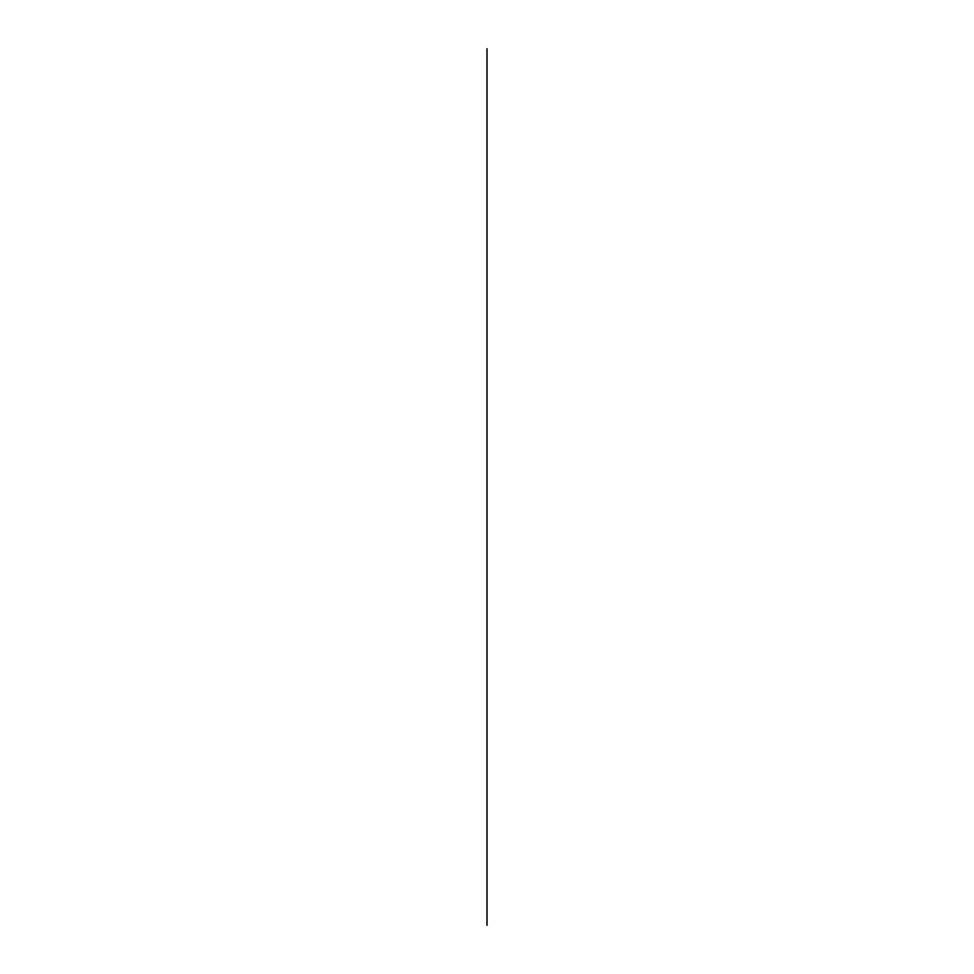 <?xml version="1.0" encoding="UTF-8"?>
<svg xmlns="http://www.w3.org/2000/svg" width="974" height="974" viewBox="0 0 974 974"><rect width="100%" height="100%" fill="white"/><g stroke="black" fill="none" stroke-linecap="round" stroke-linejoin="round"><path stroke-width="1.46" d="M487 579.043L487 925.3M487 48.7L487 394.957M487 590.378L487 383.622"/></g></svg>
